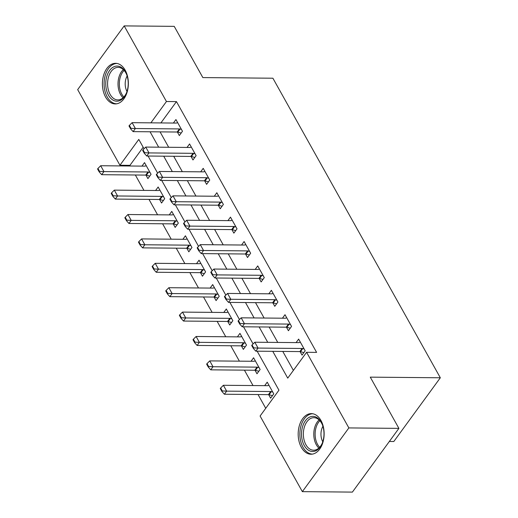 <?xml version="1.0" encoding="UTF-8"?>
<svg xmlns="http://www.w3.org/2000/svg" width="518" height="518" viewBox="0 0 518 518"><rect width="100%" height="100%" fill="white"/><g stroke="black" fill="none" stroke-linecap="round" stroke-linejoin="round"><path stroke-width="0.78" d="M125.188 70.189A20.306 12.982 90.5 0 1 127.15 92.023A20.306 12.982 90.5 0 1 115.197 103.924A20.306 12.982 90.5 0 1 105.575 97.054A20.306 12.982 90.5 0 1 103.613 75.22A20.306 12.982 90.5 0 1 115.566 63.319A20.306 12.982 90.5 0 1 125.188 70.189M320.966 420.486A20.306 12.982 90.5 0 1 322.928 442.327A20.306 12.982 90.5 0 1 310.975 454.228A20.306 12.982 90.5 0 1 301.353 447.358A20.306 12.982 90.5 0 1 299.391 425.518A20.306 12.982 90.5 0 1 311.344 413.623A20.306 12.982 90.5 0 1 320.966 420.486M389.342 441.465L393.816 441.504L440.326 377.777L272.902 78.218L202.849 77.583L174.223 26.353L124.184 25.9L166.446 101.522L150.887 122.844M440.326 377.777L370.273 377.143L398.899 428.373L352.395 492.1L302.357 491.647L260.094 416.025L278.949 390.19L257.155 351.191M143.162 147.235L129.947 165.339L130.316 166M135.34 174.993L143.952 190.397M148.977 199.385L157.582 214.789M162.613 223.782L171.218 239.186M176.243 248.174L184.855 263.578M189.879 272.572L198.485 287.976M203.509 296.963L212.121 312.367M217.146 321.361L225.751 336.765M230.775 345.752L239.387 361.156M244.412 370.15L253.017 385.554M258.042 394.541L265.734 408.294M129.947 165.339L119.943 165.248L77.674 89.627L124.184 25.9M268.648 394.651L270.616 398.174L273.763 393.868L267.217 382.161L264.666 385.657M255.011 370.253L256.986 373.782L260.127 369.476L253.58 357.763L251.029 361.26M241.382 345.862L243.35 349.385L246.49 345.079L239.951 333.372L237.399 336.868M227.745 321.464L229.72 324.993L232.86 320.687L226.314 308.981L223.763 312.471M214.115 297.073L216.084 300.595L219.224 296.29L212.684 284.583L210.133 288.079M200.479 272.682L202.447 276.204L205.594 271.898L199.048 260.191L196.497 263.688M186.849 248.284L188.817 251.813L191.958 247.507L185.418 235.794L182.867 239.29M173.213 223.893L175.181 227.415L178.328 223.109L171.782 211.402L169.231 214.899M159.576 199.495L161.551 203.024L164.692 198.718L158.145 187.004L155.594 190.501M145.946 175.103L147.915 178.626L151.062 174.32L144.516 162.613L141.964 166.11M272.766 351.334L287.743 378.134L306.598 352.298L316.608 352.389L176.457 101.612L160.897 122.934M160.075 131.876L168.68 147.274M173.705 156.268L182.317 171.672M187.341 180.659L195.946 196.063M200.971 205.057L209.583 220.461M214.607 229.448L223.213 244.852M228.244 253.846L236.849 269.25M241.874 278.237L250.485 293.641M255.51 302.635L264.115 318.039M269.14 327.026L277.752 342.43M282.776 351.424L293.382 370.402M300.071 351.592L302.039 355.115L305.18 350.809L298.64 339.102L296.089 342.599M286.435 327.195L288.409 330.724L291.55 326.418L285.004 314.704L282.452 318.201M272.805 302.803L274.773 306.326L277.913 302.02L271.374 290.313L268.823 293.81M259.168 278.406L261.143 281.934L264.284 277.629L257.737 265.915L255.186 269.412M245.538 254.014L247.507 257.537L250.647 253.231L244.107 241.524L241.556 245.02M231.902 229.616L233.871 233.145L237.017 228.839L230.471 217.126L227.92 220.623M218.272 205.225L220.241 208.748L223.381 204.442L216.835 192.735L214.284 196.231M204.636 180.834L206.604 184.356L209.751 180.05L203.205 168.344L200.654 171.84M191 156.436L192.974 159.965L196.115 155.653L189.569 143.946L187.017 147.442M177.37 132.045L179.338 135.567L182.478 131.261L175.939 119.554L173.388 123.051M398.899 428.373L348.86 427.92L302.357 491.647M176.457 101.612L166.446 101.522M306.598 352.298L348.86 427.92M150.065 131.786L158.676 147.183M163.701 156.177L172.306 171.581M177.331 180.568L185.943 195.972M190.967 204.966L199.572 220.37M204.597 229.357L213.209 244.761M218.233 253.755L226.839 269.159M231.87 278.147L240.475 293.551M245.5 302.544L254.111 317.948M259.136 326.936L267.741 342.34M144.03 148.776L138.792 139.413L119.943 165.248M253.095 343.933L243.518 326.793M239.465 319.535L229.882 302.402M225.829 295.143L216.252 278.004M212.192 270.746L202.616 253.613M198.562 246.354L188.986 229.215M184.926 221.963L175.349 204.824M171.296 197.565L161.72 180.432M157.66 173.174L148.083 156.035M252.072 344.956L251.696 345.474L253.334 348.4L253.71 347.882L252.072 344.956L254.804 342.223L298.834 342.625A2.603 1.496 36.1 0 0 299.391 342.534L300.362 342.184M304.144 348.951L302.765 348.575A2.603 1.496 36.1 0 0 302.104 348.478L258.074 348.077L255.808 351.178L253.334 348.4M303.885 352.596L300.505 351.677A2.603 1.496 36.1 0 0 299.844 351.58L255.808 351.178M254.804 342.223L258.074 348.077L253.71 347.882M268.939 385.243L267.968 385.593A2.603 1.496 -143.9 0 1 267.411 385.683L223.381 385.282L226.651 391.135L270.681 391.537A2.603 1.496 -143.9 0 1 271.341 391.634L272.721 392.009M222.287 390.941L220.649 388.014L220.273 388.532L221.911 391.459L222.287 390.941L226.651 391.135L224.391 394.237L268.421 394.638A2.603 1.496 -143.9 0 1 269.082 394.735L272.462 395.655M223.381 385.282L220.649 388.014M221.911 391.459L224.391 394.237M238.442 320.558L238.066 321.076L239.698 324.003L240.08 323.485L238.442 320.558L241.168 317.825L285.198 318.227A2.603 1.496 36.1 0 0 285.755 318.143L286.726 317.787M290.507 324.553L289.128 324.177A2.603 1.496 36.1 0 0 288.474 324.08L244.438 323.685L242.178 326.78L239.698 324.003M290.248 328.198L286.868 327.279A2.603 1.496 36.1 0 0 286.208 327.182L242.178 326.78M241.168 317.825L244.438 323.685L240.08 323.485M224.806 296.166L224.43 296.684L226.068 299.611L226.444 299.093L224.806 296.166L227.531 293.434L271.568 293.835A2.603 1.496 36.1 0 0 272.125 293.745L273.096 293.395M276.877 300.162L275.498 299.786A2.603 1.496 36.1 0 0 274.838 299.689L230.808 299.287L228.542 302.389L226.068 299.611M276.612 303.807L273.232 302.888A2.603 1.496 36.1 0 0 272.578 302.79L228.542 302.389M227.531 293.434L230.808 299.287L226.444 299.093M211.176 271.769L210.794 272.287L212.432 275.213L212.807 274.702L211.176 271.769L213.902 269.043L257.932 269.438A2.603 1.496 36.1 0 0 258.488 269.354L259.46 268.997M263.241 275.764L261.862 275.388A2.603 1.496 36.1 0 0 261.208 275.291L217.171 274.896L214.912 277.998L212.432 275.213M262.982 279.409L259.602 278.49A2.603 1.496 36.1 0 0 258.942 278.393L214.912 277.998M213.902 269.043L217.171 274.896L212.807 274.702M255.303 360.845L254.332 361.201A2.603 1.496 -143.9 0 1 253.781 361.286L209.745 360.891L213.015 366.744L257.051 367.139A2.603 1.496 -143.9 0 1 257.705 367.236L259.084 367.612M208.657 366.55L207.019 363.617L206.643 364.135L208.275 367.061L208.657 366.55L213.015 366.744L210.755 369.846L254.785 370.24A2.603 1.496 -143.9 0 1 255.445 370.338L258.825 371.257M209.745 360.891L207.019 363.617M208.275 367.061L210.755 369.846M241.673 336.454L240.702 336.804A2.603 1.496 -143.9 0 1 240.145 336.894L196.108 336.493L199.385 342.346L243.415 342.748A2.603 1.496 -143.9 0 1 244.075 342.845L245.454 343.22M195.021 342.152L193.382 339.225L193.007 339.743L194.645 342.67L195.021 342.152L199.385 342.346L197.118 345.448L241.155 345.849A2.603 1.496 -143.9 0 1 241.809 345.946L245.189 346.866M196.108 336.493L193.382 339.225M194.645 342.67L197.118 345.448M228.037 312.056L227.065 312.412A2.603 1.496 -143.9 0 1 226.508 312.496L182.478 312.101L185.748 317.955L229.785 318.35A2.603 1.496 -143.9 0 1 230.439 318.453L231.818 318.823M181.384 317.761L179.752 314.834L179.377 315.345L181.009 318.272L181.384 317.761L185.748 317.955L183.489 321.056L227.519 321.451A2.603 1.496 -143.9 0 1 228.179 321.548L231.559 322.468M182.478 312.101L179.752 314.834M181.009 318.272L183.489 321.056M197.539 247.377L197.164 247.895L198.802 250.822L199.177 250.304L197.539 247.377L200.265 244.645L244.302 245.046A2.603 1.496 36.1 0 0 244.852 244.956L245.83 244.606M249.611 251.372L248.232 250.997A2.603 1.496 36.1 0 0 247.572 250.9L203.542 250.498L201.275 253.6L198.802 250.822M249.346 255.018L245.966 254.098A2.603 1.496 36.1 0 0 245.312 254.001L201.275 253.6M200.265 244.645L203.542 250.498L199.177 250.304M214.407 287.665L213.435 288.021A2.603 1.496 -143.9 0 1 212.879 288.105L168.842 287.704L172.118 293.557L216.148 293.959A2.603 1.496 -143.9 0 1 216.809 294.056L218.188 294.431M167.754 293.363L166.116 290.436L165.741 290.954L167.379 293.881L167.754 293.363L172.118 293.557L169.852 296.659L213.889 297.06A2.603 1.496 -143.9 0 1 214.543 297.157L217.923 298.077M168.842 287.704L166.116 290.436M167.379 293.881L169.852 296.659M310.625 416.718A17.573 11.234 90.5 0 1 322.19 424.261A17.573 11.234 90.5 0 1 322.008 443.79A17.573 11.234 90.5 0 1 314.892 451.159A17.573 11.234 90.5 0 1 301.729 437.419A17.573 11.234 90.5 0 1 310.625 416.718M322.338 424.63A16.272 10.399 -89.5 0 0 313.908 417.683A16.272 10.399 -89.5 0 0 311.784 418A16.272 10.399 -89.5 0 0 303.399 435.521A16.272 10.399 -89.5 0 0 313.61 450.213A16.272 10.399 -89.5 0 0 315.734 449.896A16.272 10.399 -89.5 0 0 322.17 443.414M312.814 413.765A20.176 12.898 -89.5 0 0 310.308 414.167A20.176 12.898 -89.5 0 0 299.909 435.787A20.176 12.898 -89.5 0 0 312.451 454.111M322.779 441.75A11.584 7.407 90.5 0 1 322.921 426.314M108.502 95.26A17.573 11.234 90.5 0 1 109.622 70.461A17.573 11.234 90.5 0 1 125.466 72.008A17.573 11.234 90.5 0 1 126.411 73.957A17.573 11.234 90.5 0 1 126.23 93.486A17.573 11.234 90.5 0 1 108.502 95.26M126.56 74.333A16.272 10.399 -89.5 0 0 125.842 72.883A16.272 10.399 -89.5 0 0 118.13 67.379A16.272 10.399 -89.5 0 0 108.553 76.91A16.272 10.399 -89.5 0 0 110.127 94.412A16.272 10.399 -89.5 0 0 117.839 99.916A16.272 10.399 -89.5 0 0 126.392 93.117M127.001 91.446A11.584 7.407 90.5 0 1 127.001 91.44A11.584 7.407 90.5 0 1 127.143 76.01M117.036 63.461A20.176 12.898 -89.5 0 0 105.258 75.375A20.176 12.898 -89.5 0 0 107.239 96.983A20.176 12.898 -89.5 0 0 116.673 103.807M183.909 222.986L183.527 223.498L185.166 226.424L185.541 225.913L183.909 222.986L186.635 220.254L230.665 220.649A2.603 1.496 36.1 0 0 231.222 220.564L232.194 220.208M235.975 226.975L234.596 226.606A2.603 1.496 36.1 0 0 233.942 226.502L189.905 226.107L187.645 229.209L185.166 226.424M235.716 230.62L232.336 229.701A2.603 1.496 36.1 0 0 231.675 229.603L187.645 229.209M186.635 220.254L189.905 226.107L185.541 225.913M200.77 263.267L199.799 263.623A2.603 1.496 -143.9 0 1 199.242 263.707L155.212 263.312L158.482 269.166L202.519 269.567A2.603 1.496 -143.9 0 1 203.173 269.664L204.552 270.033M154.118 268.971L152.486 266.045L152.104 266.556L153.742 269.483L154.118 268.971L158.482 269.166L156.222 272.267L200.252 272.662A2.603 1.496 -143.9 0 1 200.913 272.759L204.293 273.679M155.212 263.312L152.486 266.045M153.742 269.483L156.222 272.267M170.273 198.588L169.898 199.106L171.529 202.033L171.911 201.515L170.273 198.588L172.999 195.856L217.036 196.257A2.603 1.496 36.1 0 0 217.586 196.173L218.557 195.817M222.339 202.583L220.966 202.208A2.603 1.496 36.1 0 0 220.305 202.111L176.269 201.709L174.009 204.811L171.529 202.033M222.08 206.229L218.7 205.309A2.603 1.496 36.1 0 0 218.046 205.212L174.009 204.811M172.999 195.856L176.269 201.709L171.911 201.515M187.134 238.876L186.163 239.232A2.603 1.496 -143.9 0 1 185.612 239.316L141.576 238.915L144.852 244.768L188.882 245.169A2.603 1.496 -143.9 0 1 189.543 245.267L190.922 245.642M140.488 244.574L138.85 241.647L138.474 242.165L140.113 245.092L140.488 244.574L144.852 244.768L142.586 247.869L186.622 248.271A2.603 1.496 -143.9 0 1 187.276 248.368L190.656 249.287M141.576 238.915L138.85 241.647M140.113 245.092L142.586 247.869M156.637 174.197L156.261 174.708L157.899 177.635L158.275 177.124L156.637 174.197L159.369 171.464L203.399 171.859A2.603 1.496 36.1 0 0 203.956 171.775L204.927 171.419M208.709 178.186L207.329 177.816A2.603 1.496 36.1 0 0 206.669 177.719L162.639 177.318L160.373 180.419L157.899 177.635M208.45 181.831L205.07 180.911A2.603 1.496 36.1 0 0 204.409 180.814L160.373 180.419M159.369 171.464L162.639 177.318L158.275 177.124M173.504 214.484L172.533 214.834A2.603 1.496 -143.9 0 1 171.976 214.918L127.946 214.523L131.216 220.377L175.246 220.778A2.603 1.496 -143.9 0 1 175.906 220.875L177.285 221.251M126.852 220.182L125.22 217.256L124.838 217.767L126.476 220.7L126.852 220.182L131.216 220.377L128.956 223.478L172.986 223.873A2.603 1.496 -143.9 0 1 173.647 223.97L177.026 224.89M127.946 214.523L125.22 217.256M126.476 220.7L128.956 223.478M143.007 149.799L142.631 150.317L144.263 153.244L144.645 152.726L143.007 149.799L145.733 147.067L189.763 147.468A2.603 1.496 36.1 0 0 190.32 147.384L191.291 147.028M195.072 153.794L193.693 153.419A2.603 1.496 36.1 0 0 193.039 153.322L149.003 152.92L146.743 156.022L144.263 153.244M194.813 157.44L191.433 156.52A2.603 1.496 36.1 0 0 190.773 156.423L146.743 156.022M145.733 147.067L149.003 152.92L144.645 152.726M159.868 190.087L158.897 190.443A2.603 1.496 -143.9 0 1 158.346 190.527L114.31 190.125L117.58 195.979L161.616 196.38A2.603 1.496 -143.9 0 1 162.27 196.477L163.649 196.853M113.222 195.785L111.584 192.858L111.208 193.376L112.84 196.303L113.222 195.785L117.58 195.979L115.32 199.08L159.35 199.482A2.603 1.496 -143.9 0 1 160.01 199.579L163.39 200.498M114.31 190.125L111.584 192.858M112.84 196.303L115.32 199.08M129.37 125.408L128.995 125.919L130.633 128.852L131.009 128.334L129.37 125.408L132.096 122.675L176.133 123.07A2.603 1.496 36.1 0 0 176.69 122.986L177.661 122.636M181.442 129.403L180.063 129.027A2.603 1.496 36.1 0 0 179.403 128.93L135.373 128.529L133.107 131.63L130.633 128.852M181.177 133.042L177.797 132.122A2.603 1.496 36.1 0 0 177.143 132.025L133.107 131.63M132.096 122.675L135.373 128.529L131.009 128.334M146.238 165.695L145.267 166.045A2.603 1.496 -143.9 0 1 144.71 166.136L100.68 165.734L103.95 171.587L147.98 171.989A2.603 1.496 -143.9 0 1 148.64 172.086L150.019 172.462M99.585 171.393L97.947 168.467L97.572 168.985L99.21 171.911L99.585 171.393L103.95 171.587L101.683 174.689L145.72 175.09A2.603 1.496 -143.9 0 1 146.38 175.188L149.76 176.107M100.68 165.734L97.947 168.467M99.21 171.911L101.683 174.689M302.104 348.478L299.844 351.58M302.765 348.575L300.505 351.677M269.082 394.735L271.341 391.634M268.421 394.638L270.681 391.537M288.474 324.08L286.208 327.182M289.128 324.177L286.868 327.279M274.838 299.689L272.578 302.79M275.498 299.786L273.232 302.888M261.208 275.291L258.942 278.393M261.862 275.388L259.602 278.49M255.445 370.338L257.705 367.236M254.785 370.24L257.051 367.139M241.809 345.946L244.075 342.845M241.155 345.849L243.415 342.748M228.179 321.548L230.439 318.453M227.519 321.451L229.785 318.35M247.572 250.9L245.312 254.001M248.232 250.997L245.966 254.098M214.543 297.157L216.809 294.056M213.889 297.06L216.148 293.959M318.848 448.07A16.272 10.399 90.5 0 1 319.101 419.917M319.897 420.733A15.734 10.062 -89.5 0 0 319.658 447.274M123.07 97.766A16.272 10.399 90.5 0 1 120.558 94.503A16.272 10.399 90.5 0 1 123.323 69.619M124.119 70.429A15.734 10.062 -89.5 0 0 121.801 94.159A15.734 10.062 -89.5 0 0 123.88 96.97M233.942 226.502L231.675 229.603M234.596 226.606L232.336 229.701M200.913 272.759L203.173 269.664M200.252 272.662L202.519 269.567M220.305 202.111L218.046 205.212M220.966 202.208L218.7 205.309M187.276 248.368L189.543 245.267M186.622 248.271L188.882 245.169M206.669 177.719L204.409 180.814M207.329 177.816L205.07 180.911M173.647 223.97L175.906 220.875M172.986 223.873L175.246 220.778M193.039 153.322L190.773 156.423M193.693 153.419L191.433 156.52M160.01 199.579L162.27 196.477M159.35 199.482L161.616 196.38M179.403 128.93L177.143 132.025M180.063 129.027L177.797 132.122M146.38 175.188L148.64 172.086M145.72 175.09L147.98 171.989"/></g></svg>
